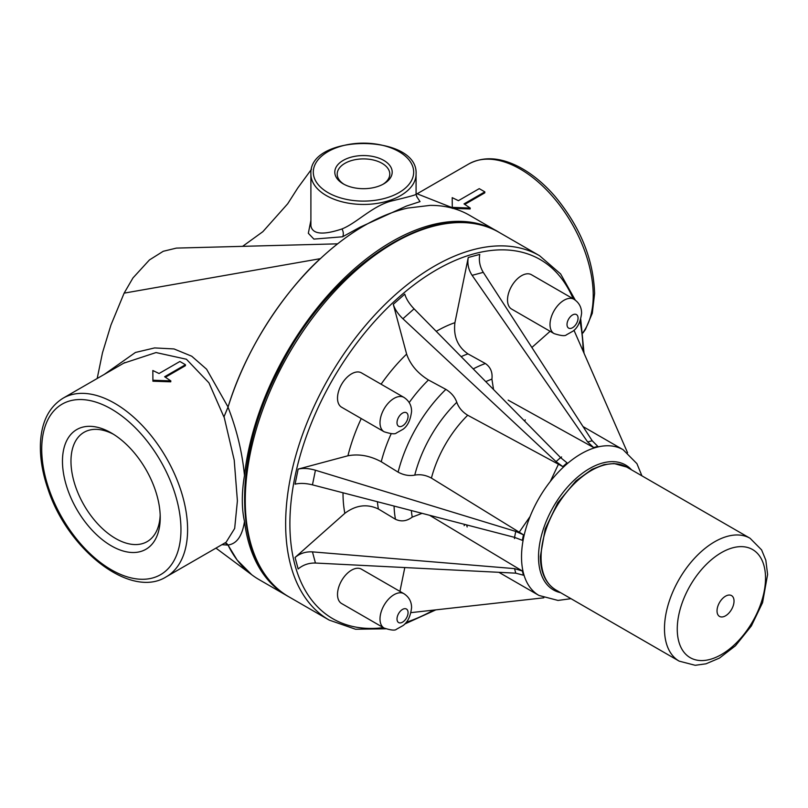 <?xml version="1.0" encoding="UTF-8"?>
<svg xmlns="http://www.w3.org/2000/svg" width="808" height="808" viewBox="0 0 808 808"><rect width="100%" height="100%" fill="white"/><g stroke="black" fill="none" stroke-linecap="round" stroke-linejoin="round"><path stroke-width="1.21" d="M337.613 243.834L176.417 248.096L163.236 251.288L149.419 259.954L132.966 277.932L124.129 293.142L110.959 324.998L102.475 352.813L97.192 378.487M311.524 169.226L297.768 187.991L287.699 203.778L262.863 231.674L242.592 246.359M554.116 333.613L511.615 309.07A19.836 11.453 -60 0 1 511.615 286.173A19.836 11.453 -60 0 1 531.452 274.72L573.953 299.253A19.836 11.453 120 0 0 554.116 310.706A19.836 11.453 120 0 0 554.126 333.613C561.035 335.825 565.145 336.229 566.428 334.825L573.024 331.129C577.649 327.866 580.508 321.907 581.588 313.241C581.588 307.282 579.053 302.616 573.953 299.253M384.113 431.765L341.612 407.222A19.836 11.453 -60 0 1 341.612 384.325A19.836 11.453 -60 0 1 361.449 372.872L403.95 397.405A19.836 11.453 120 0 0 384.113 408.858A19.836 11.453 120 0 0 384.113 431.765C391.032 433.977 395.142 434.381 396.425 432.977L403.02 429.28C407.646 426.018 410.504 420.059 411.575 411.393C411.585 405.424 409.05 400.768 403.95 397.405M123.685 363.196L156.035 352.561L186.406 359.237L208.949 382.851L223.917 416.948L228.018 407.181A210.373 121.453 -60 0 1 321.453 257.661A210.373 121.453 -60 0 1 407.626 208.09L430.048 205.394A210.373 121.453 -60 0 1 469.458 215.241L497.082 231.199A210.373 121.453 -60 0 1 498.132 231.815M113.524 434.29A63.115 36.441 -120 0 0 86.062 431.28A63.115 36.441 -120 0 0 84.042 505.182A63.115 36.441 -120 0 0 149.056 540.38A63.115 36.441 -120 0 0 160.176 515.1M160.226 517.635A69.124 39.905 -120 0 0 111.342 432.977A69.124 39.905 -120 0 0 62.468 461.196A69.124 39.905 -120 0 0 111.342 545.855A69.124 39.905 -120 0 0 160.226 517.635M383.79 183.84A28.704 16.574 180 0 1 343.198 183.84A28.704 16.574 180 0 1 343.198 160.408A28.704 16.574 180 0 1 383.79 160.408A28.704 16.574 180 0 1 383.79 183.84L383.79 183.84M416.08 174.084L416.08 194.294C416.11 194.859 407.525 197.192 390.345 201.283C371.508 206.828 356.611 223.099 341.966 228.957C322.937 235.3 312.585 234.29 310.898 225.927L310.898 174.084A52.591 30.361 0 0 0 326.301 195.556A52.591 30.361 0 0 0 341.966 201.788A52.591 30.361 0 0 0 416.08 174.084C418.554 133.371 308.424 133.371 310.898 174.084M310.898 220.382L308.333 233.28L313.888 239.097L342.582 236.784L360.045 227.189L406.464 206.05L420.039 201.616L416.575 196.374M382.901 184.335A26.3 15.18 0 0 0 389.789 174.084A26.3 15.18 0 0 0 363.489 158.903A26.3 15.18 0 0 0 337.199 174.084A26.3 15.18 0 0 0 344.087 184.335M159.045 373.518L152.833 370.508L152.914 380.225L170.841 380.901L164.63 376.74L185.456 364.721L179.871 361.489L159.045 373.518M165.418 377.235L185.426 365.681L185.456 364.721M152.914 381.204L152.904 379.235L152.914 381.204L170.741 381.82L170.841 380.901M453.571 208.363L470.115 208.979L470.226 208.06L464.014 203.899L484.83 191.87L484.8 192.839L464.792 204.394M452.288 207.898L452.288 207.373L470.226 208.06M484.83 191.87L479.245 188.648L458.419 200.667L452.207 197.657L452.288 208.363M321.453 257.661L320.352 258.661C298.435 277.972 250.48 333.724 228.048 407.03L206.596 369.216L191.749 356.227L174.033 348.945L154.601 347.925L135.441 352.46L104.293 374.387M223.917 416.948L228.048 407.03M221.937 544.663L228.048 545.107L237.118 560.005L251.763 574.761M228.048 545.107L226.846 543.612L224.947 542.925M224.089 416.857L234.219 460.136L237.401 500.849L234.673 528.432L226.109 542.259L166.236 576.821A103.141 59.55 -120 0 0 187.597 529.604A103.141 59.55 -120 0 0 142.572 425.806A103.141 59.55 -120 0 0 63.095 398.182C48.743 407.131 41.178 422.544 40.4 444.42C40.026 458.51 42.572 473.438 48.026 489.204C67.832 550.006 130.674 599.344 166.236 576.821M287.769 596.163A210.373 121.453 -60 0 1 286.709 595.567L259.085 579.619A210.373 121.453 -60 0 1 228.007 544.996L225.058 542.855M228.007 544.996C236.754 543.895 242.249 536.047 244.481 521.463C241.582 508.242 241.582 492.92 244.481 475.508C242.249 452.288 236.754 429.513 228.018 407.181M286.709 595.567A210.373 121.453 -60 0 1 244.481 521.463M244.481 475.508A210.373 121.453 -60 0 1 344.309 278.114A210.373 121.453 -60 0 1 497.082 231.199M399.93 591.395L404.808 567.549M410.979 612.636L543.835 597.799M466.62 524.907L467.165 526.967M295.071 557.47L298.152 568.963C303.061 564.863 308.828 562.883 315.443 563.035L312.454 551.874C305.777 551.51 299.98 553.379 295.071 557.47L344.844 513.322C355.843 505.071 367.024 503.626 378.397 509L395.476 519.271C401.162 521.948 406.757 521.231 412.252 517.11L422.079 513.332M312.454 551.874L514.544 568.63L522.332 570.993L429.604 515.292M522.332 570.993L523.463 575.215L515.756 573.165L315.443 563.035M414.07 308.848L560.59 457.601L567.054 462.863L562.833 466.61L467.711 415.241C462.287 411.888 458.651 407.575 456.793 402.303C454.944 397.041 451.298 392.728 445.875 389.375L428.452 379.972C417.605 373.276 410.323 364.65 406.626 354.106L393.284 304.323C394.738 309.161 397.94 313.969 402.909 318.746L414.07 308.848C409.323 303.879 406.222 298.98 404.778 294.132L393.284 304.323M515.756 531.432L514.544 537.36L522.332 540.33L523.463 534.795L515.756 531.432L315.443 470.236C308.828 468.327 303.061 467.953 298.152 469.105L347.925 455.773C358.914 453.702 370.014 455.702 381.245 461.742A108.191 62.468 -60 0 1 391.193 433.734M523.463 534.795L431.421 478.104C425.806 475.084 420.251 474.094 414.756 475.124C409.262 476.144 403.717 475.154 398.102 472.135L381.245 461.742M514.544 537.36L312.454 484.851C305.777 483.214 299.98 482.992 295.071 484.164L298.152 469.105M531.876 347.48L550.117 331.3M627.574 452.753L573.983 330.27M508.161 400.152L593.607 447.531L597.829 446.4L592.203 440.754L483.275 272.346C479.841 266.68 478.669 260.701 479.76 254.399L468.266 257.479L454.924 322.665C453.278 336.31 457.621 346.723 467.953 353.874L485.396 363.539C490.557 367.125 492.729 372.326 491.91 379.144L493.547 389.537M593.607 447.531L587.668 441.966L472.114 275.336C468.458 269.731 467.175 263.782 468.266 257.479M385.578 628.806L355.52 629.23L329.209 620.1L288.84 596.789A210.373 121.453 -60 0 1 288.84 353.874A210.373 121.453 -60 0 1 499.203 232.421C439.31 194.294 330.331 263.873 278.406 370.468C229.957 463.196 233.754 567.317 288.84 596.789L329.209 620.1A210.373 121.453 -60 0 1 329.209 377.195A210.373 121.453 -60 0 1 539.582 255.732L499.203 232.421M570.993 598.678L558.005 600.435L538.956 595.445L498.869 572.306L538.956 595.445A84.143 48.581 -60 0 1 538.956 498.284A84.143 48.581 -60 0 1 623.099 449.702L583.023 426.563M562.833 466.61L556.055 461.62L402.909 318.746M384.113 628.068L341.612 603.525A19.836 11.453 -60 0 1 341.612 580.629A19.836 11.453 -60 0 1 361.449 569.175L403.95 593.708A19.836 11.453 120 0 0 384.113 605.162A19.836 11.453 120 0 0 384.113 628.068C391.032 630.28 395.142 630.684 396.425 629.28L403.02 625.584C407.646 622.322 410.504 616.363 411.575 607.697C411.585 601.738 409.05 597.072 403.95 593.708M717.029 610.909A12.019 6.939 -60 0 1 729.775 595.052A12.019 6.939 -60 0 1 729.775 612.05A12.019 6.939 -60 0 1 717.029 610.909M578.063 318.15A7.817 4.515 -60 0 1 569.771 328.462A7.817 4.515 -60 0 1 569.771 317.413A7.817 4.515 -60 0 1 578.063 318.15M408.06 416.302A7.817 4.515 -60 0 1 399.768 426.614A7.817 4.515 -60 0 1 399.768 415.565A7.817 4.515 -60 0 1 408.06 416.302M327.998 192.617A50.187 28.977 180 0 1 350.5 144.137A50.187 28.977 180 0 1 411.969 179.618A50.187 28.977 180 0 1 327.998 192.617M180.962 529.604A98.455 56.843 60 0 1 76.538 538.936A98.455 56.843 60 0 1 76.538 399.697A98.455 56.843 60 0 1 180.962 529.604M582.932 333.007L585.436 329.492L592.304 313.231L594.597 293.506C593.476 259.338 580.316 226.998 555.086 196.455C544.158 183.85 532.502 174.185 520.11 167.458C500.778 157.196 483.649 156.035 468.721 163.994A103.141 59.55 60 0 1 548.198 191.617A103.141 59.55 60 0 1 593.224 295.415A103.141 59.55 60 0 1 582.891 332.664M342.582 236.784A6.01 3.545 73.3 0 0 341.966 228.957M124.129 293.142L320.352 258.661M514.544 568.63L515.756 573.165M347.925 455.773A132.229 76.346 -60 0 1 361.247 418.554M381.083 384.204A132.229 76.346 -60 0 1 406.626 354.106M409.201 402.556A108.191 62.468 -60 0 1 428.452 379.972M398.102 472.135A108.191 62.468 -60 0 1 445.875 389.375M414.756 475.124A96.172 55.52 -60 0 1 456.793 402.303M431.421 478.104A84.143 48.581 -60 0 1 467.711 415.241M312.454 484.851L315.443 470.236M412.252 517.11A96.172 55.52 -60 0 1 411.353 510.555M395.476 519.271A108.191 62.468 -60 0 1 394.072 506.06M378.397 509A108.191 62.468 -60 0 1 377.407 501.728M344.844 513.322A132.229 76.346 -60 0 1 343.016 492.789M592.203 440.754L587.668 441.966M472.114 275.336L483.275 272.346M525.23 419.776A210.373 121.453 -60 0 1 524.715 421.18M465.065 524.503A210.373 121.453 -60 0 1 464.105 525.655M383.366 627.634A207.363 119.725 -60 0 1 332.835 618.726A207.363 119.725 -60 0 1 356.348 343.673A207.363 119.725 -60 0 1 573.145 298.788M579.982 321.321A207.363 119.725 -60 0 1 583.124 351.147M433.613 610.101A207.363 119.725 -60 0 1 406.202 622.301M560.621 592.688A72.124 41.642 -60 0 1 553.46 589.941A72.124 41.642 -60 0 1 556.904 501.041A72.124 41.642 -60 0 1 631.543 469.842M485.78 381.649A96.172 55.52 -60 0 1 491.91 379.144M473.246 368.923A108.191 62.468 -60 0 1 485.396 363.539M461.156 356.651A108.191 62.468 -60 0 1 467.953 353.874M436.229 331.351A132.229 76.346 -60 0 1 454.924 322.665M560.59 457.601L556.055 461.62M541.077 557.419A70.922 40.945 -60 0 1 572.034 486.042A70.922 40.945 -60 0 1 626.685 467.044L613.999 463.529L604.162 464.6L592.042 469.317L575.952 480.891L557.752 502.768L545.178 528.967L540.37 556.439C540.501 572.407 545.632 583.558 555.763 589.89A70.922 40.945 -60 0 1 541.077 557.419M750.097 538.29L761.59 549.884L765.832 560.217L767.6 574.468L762.58 602.616L751.389 625.907L735.452 645.784L719.433 658.106L705.98 663.812L695.203 665.297L679.175 661.136A70.922 40.945 -60 0 1 664.479 628.664A70.922 40.945 -60 0 1 695.435 557.288A70.922 40.945 -60 0 1 750.097 538.29L626.685 467.044M677.255 629.089A62.418 36.037 -60 0 1 743.451 546.733A62.418 36.037 -60 0 1 743.451 635.007A62.418 36.037 -60 0 1 677.255 629.089M408.06 612.605A7.817 4.515 -60 0 1 399.768 622.918A7.817 4.515 -60 0 1 399.768 611.868A7.817 4.515 -60 0 1 408.06 612.605M417.009 197.011L416.08 194.294M468.721 163.994L417.039 193.829M416.08 193.395L457.318 209.696M251.763 574.771L215.948 548.117M123.725 363.166L124.836 362.519M124.755 362.58L63.095 398.182M539.582 255.732L560.611 273.922L575.266 300.111M580.73 319.13L584.033 353.227M561.55 456.924L561.075 458.086M558.439 464.236L550.329 481.447M530.058 516.554L519.211 532.189M515.201 537.542L514.433 538.542M435.865 609.848L404.667 624.049M623.099 449.702L636.926 463.661L641.916 475.831M679.175 661.136L555.763 589.89"/></g></svg>
